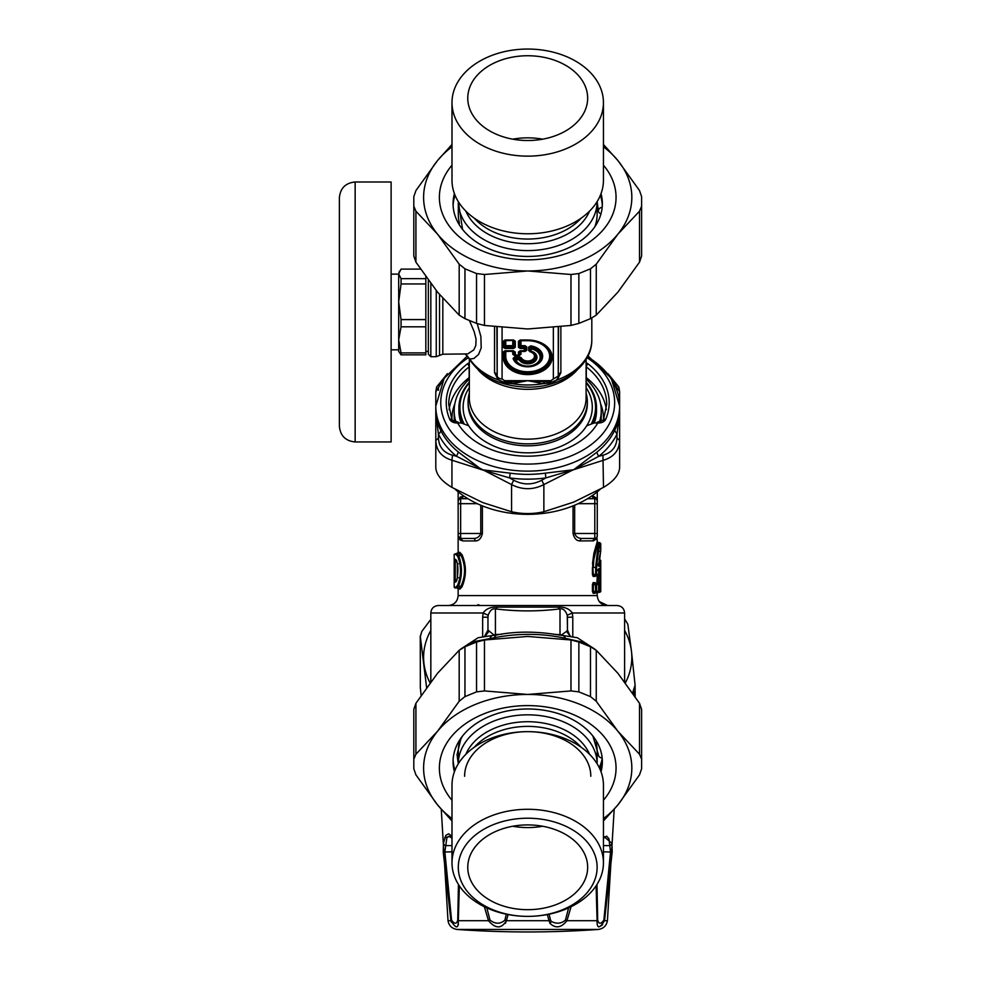 <?xml version="1.0" encoding="UTF-8"?>
<svg xmlns="http://www.w3.org/2000/svg" width="981" height="981" viewBox="0 0 981 981"><rect width="100%" height="100%" fill="white"/><g stroke="black" fill="none" stroke-linecap="round" stroke-linejoin="round"><path stroke-width="1.47" d="M506.319 914.194L504.908 920.104C500.322 924.225 495.344 924.225 489.997 920.104L486.834 907.903M508.109 914.55L506.38 920.693C501.524 928.909 495.552 928.909 488.489 920.693L489.997 920.104M549.041 920.705L506.38 920.693A4.966 0.956 -163.2 0 1 504.908 920.104M459.341 885.831L458.323 920.693L488.489 920.693L484.356 906.726M457.171 929.448A993.679 993.679 0 0 0 598.251 929.448L457.171 929.448C452.033 928.713 448.979 925.794 448.01 920.693L450.917 920.693C456.042 928.909 458.519 928.909 458.323 920.693A4.966 1.68 -176.1 0 1 457.747 920.104C456.606 924.225 454.546 924.225 451.567 920.104A4.966 1.41 -11.6 0 0 450.917 920.693L443.24 852.048L443.437 843.304L445.803 835.383L448.648 833.813L451.996 836.155L444.785 837.504M549.041 920.693L549.961 923.317A4.966 2.22 -50.8 0 0 551.359 921.429L550.513 920.104A4.966 0.956 -16.8 0 1 549.041 920.693L547.312 914.55M568.612 907.891L565.436 920.104C561.267 923.71 556.57 924.139 551.359 921.429M550.513 920.104L549.115 914.194M597.748 920.754L597.687 920.117C598.815 924.225 600.875 924.225 603.867 920.104L610.55 851.815L608.943 838.767L606.601 836.119L603.438 838.314L605.044 836.744M603.683 920.73L602.371 922.348M603.438 836.155L611.985 843.304L612.193 852.048L604.517 920.693C599.391 928.909 596.914 928.909 597.098 920.693A4.966 1.68 -3.9 0 0 597.687 920.104L596.988 884.457M451.567 920.104L444.871 851.815L446.907 837.713L449.188 836.155L451.996 838.314M458.36 923.979L458.311 924.96M451.321 922.165L451.101 921.502M458.446 884.457L457.747 920.104M443.437 843.304A4.966 3.384 7.8 0 0 445.313 845.597L445.3 845.659M443.24 852.048L451.996 851.815M506.38 920.693L505.473 923.317M602.641 924.519L601.831 925.291M601.598 925.463L600.016 926.371M599.747 926.469L598.557 926.689M597.086 921.625L597.098 920.987M549.961 923.317C555.626 928.749 561.291 927.879 566.932 920.693L565.436 920.104M598.251 929.448C603.401 928.713 606.454 925.794 607.423 920.693L604.517 920.693A4.966 1.41 -168.4 0 0 603.867 920.104M611.985 843.304A4.966 3.384 -7.8 0 1 610.108 845.597A4.966 3.384 172.2 0 0 611.985 843.304M612.193 852.048L603.438 851.815M571.077 906.726L566.932 920.693L597.098 920.693L596.092 885.831M497.183 634.928A7.456 3.985 82.4 0 0 496.95 634.952A7.456 3.985 82.4 0 0 494.363 637.711C518.667 633.039 542.383 633.26 565.522 638.361L583.536 642.396L592.696 647.852M494.363 637.711L474.142 641.599L468.697 643.794L462.725 647.852M599.685 583.29L599.747 582.309M598.741 564.811L599.256 565.473A0.993 0.981 -90 0 1 600.237 566.466L600.446 565.142L599.452 564.811L599.759 559.513L600.752 560.507L600.446 565.142M456.288 581.181L455.331 581.181L456.288 581.181M456.754 580.188L455.221 580.188L454.338 582.174L456.557 581.181L457.293 577.993C458.09 571.445 458.09 566.613 457.293 563.499L456.557 560.31M456.288 560.31L455.331 560.31L455.221 561.304L456.754 561.304M595.492 575.663L593.333 574.412L595.675 574.412L595.675 575.406A0.993 0.932 -90 0 0 596.607 574.412L596.607 567.459C598.042 552.867 599.416 544.921 600.752 543.609L599.759 542.616L600.752 543.609L600.752 550.316L598.717 564.087L597.748 564.283L598.717 564.087L599.17 566.466L598.189 565.473L598.9 565.841L600.74 550.427L599.121 559.501L600.752 560.507L600.752 591.31L599.759 592.303L600.679 591.666M460.518 649.226L478.139 637.711L492.744 635.467A7.456 4.77 85.3 0 0 489.899 638.361M485.337 636.264L484.479 636.448L487.962 630.06L487.962 617.208L487.962 630.072L493.725 634.842A14.899 6.168 83.2 0 1 492.744 635.467L496.987 634.952M558.643 634.989L559.378 635.063C536.644 631.2 515.834 631.163 496.95 634.952L496.803 634.977M594.915 649.226L577.294 637.711L562.689 635.467A7.456 4.77 94.7 0 1 565.522 638.361M566.528 631.384L567.459 630.06L569.986 635.823L566.528 631.384L561.708 634.842A14.911 6.18 96.8 0 0 562.689 635.467L559.378 635.063M455.576 582.174L457.318 578.165L457.318 563.327L455.576 559.317L454.338 559.317L454.228 561.304L455.221 561.304L455.221 580.188L454.228 580.188L454.338 582.174M454.338 559.317L455.331 560.31M455.576 559.317A0.993 0.969 90 0 0 456.263 560.261M457.318 563.327L458.274 563.817M457.318 578.165L458.274 577.674L457.318 578.165M600.74 576.399L600.679 574.412L599.698 575.406L599.747 576.399L600.74 576.399L600.74 582.616L599.747 582.616L599.747 576.399L598.202 576.399L598.202 575.406L599.416 575.406A0.993 0.993 -90 0 0 600.397 574.412L600.176 568.453L599.195 569.446L599.416 570.439L600.397 570.439M596.129 575.406L595.173 576.399L595.639 574.412L598.631 574.412L599.097 568.453L598.128 569.446L598.839 569.078L598.668 570.439L597.674 570.439L599.416 570.439L599.698 575.406M592.414 584.602L593.149 582.616A0.993 0.932 -90 0 0 594.094 583.609L592.414 584.602L592.414 591.31L593.149 593.297L594.094 592.303L596.129 592.303A0.993 0.969 -90 0 0 595.173 593.297L595.639 591.31L595.675 592.303L594.094 592.303L593.333 591.31L599.416 591.31L599.416 592.303A0.993 0.993 -90 0 0 600.397 591.31L600.74 582.616M600.679 584.602L599.747 582.616L597.208 582.616A0.993 0.993 90 0 0 598.202 583.609L599.698 583.609L599.416 584.602L600.397 584.602A0.993 0.993 90 0 0 599.416 583.609L596.926 582.616L597.208 576.399A0.993 0.993 -90 0 1 598.202 575.406L599.416 575.406M485.448 635.823L488.906 631.384M493.725 634.842L495.417 634.535L495.417 608.87C492.339 608.33 489.936 610.464 488.182 615.271L487.962 617.208L482.652 617.208L483.106 612.978L488.182 615.271M496.631 634.989A14.911 4.819 84.7 0 1 495.417 634.535L501.965 634.229M558.802 634.989A14.899 4.819 95.3 0 0 560.004 634.535L560.004 608.87C563.082 608.33 565.497 610.464 567.251 615.271L567.459 630.06L567.459 617.208L572.781 617.208L572.315 612.978L567.251 615.271M561.708 634.842L553.468 634.229M458.152 529.691L458.152 525.657M458.152 504.847L458.152 506.834L458.152 504.847M457.686 585.105L458.63 585.927L456.876 588.134L455.895 587.141L457.686 585.105C461.438 575.528 461.438 565.963 457.686 556.386L455.895 554.351A0.993 0.969 -90 0 1 456.876 553.358L454.178 554.351L454.178 587.141L455.172 588.134M597.257 500.886L596.105 497.943L593.861 496.435L592.475 496.214L594.793 498.704L587.496 498.704L594.793 498.704A2.489 2.489 0 0 1 597.27 501.193L597.257 536.264M574.658 505.215L574.658 533.48C575.945 536.865 578.447 538.52 582.138 538.446L594.793 538.446A2.489 2.489 0 0 0 597.27 535.969L597.257 536.276M593.149 582.616L595.173 582.616A0.993 0.969 -90 0 0 596.129 583.609L594.094 583.609L597.674 583.609L595.492 583.352M595.492 592.561L597.674 592.303L595.675 592.303A0.993 0.932 -90 0 0 596.607 591.31L596.607 584.602A0.993 0.932 -90 0 0 595.675 583.609L595.675 584.602L598.631 584.602A0.993 0.969 -90 0 0 597.674 583.609A0.993 0.993 0 0 1 598.668 584.602L599.416 584.602L599.416 591.31L600.752 591.31L597.92 592.303L599.759 592.303M596.902 537.269L597.27 541.622L593.91 553.272L592.561 563.069L593.333 574.412L592.414 574.412L593.149 576.399A0.993 0.932 -90 0 1 594.094 575.406L597.674 575.406A0.993 0.969 -90 0 0 598.631 574.412L600.679 574.412M595.675 574.412L595.675 567.459L593.333 567.459L593.897 559.207L597.245 545.411L598.263 542.616L599.759 542.616C598.447 543.977 597.086 552.266 595.675 567.459L596.607 567.459M598.202 583.609L598.202 576.399L596.926 576.399L596.706 574.412M458.152 491.824L458.152 535.969A2.489 2.489 0 0 0 460.641 538.446L458.152 535.969L458.152 552.364L459.881 552.364A0.993 0.969 -90 0 1 458.912 553.358L456.876 553.358L458.63 555.565L461.107 555.565C465.656 565.681 465.656 575.81 461.107 585.927L458.912 588.134L457.158 588.134L459.881 589.127L457.158 588.134M458.36 500.2L458.152 501.193A2.489 2.489 0 0 1 460.641 498.704L467.925 498.704M459.881 552.364L462.051 554.743C466.527 565.412 466.527 576.08 462.051 586.736L458.63 585.927C462.345 575.81 462.345 565.681 458.63 555.565L457.686 556.386M596.252 499.182L595.455 498.789M596.926 576.399A0.993 0.993 -90 0 1 597.92 575.406L597.687 574.412M596.706 591.31L596.926 593.297A0.993 0.993 -90 0 1 597.92 592.303L597.687 591.31M597.687 584.602L597.92 583.609M497.392 607.104A9.933 4.647 -81.8 0 1 495.417 608.87C516.95 611.568 538.483 611.568 560.004 608.87A9.933 4.647 -98.2 0 1 558.042 607.104L497.392 607.104C490.929 606.749 486.159 608.698 483.106 612.978L430.831 612.978L430.831 681.844M624.603 681.844L624.603 612.978L572.315 612.978C569.262 608.698 564.504 606.749 558.042 607.104M477.931 604.652L480.482 605.522M460.015 538.373L459.194 537.993M458.152 533.48L460.641 533.48L460.641 538.446L473.283 538.446C476.987 538.52 479.476 536.865 480.776 533.48L482.394 533.48C481.144 538.557 478.728 541.046 475.16 540.936A2.489 1.876 90 0 0 473.283 538.446M459.047 499.28L459.966 498.789M458.912 553.358L461.107 555.565L462.051 554.743M456.876 588.134L458.912 588.134M580.151 540.936L578.569 540.678M593.763 540.752L592.475 540.936L594.793 538.446L594.793 533.48L597.27 533.48M573.039 505.877L573.039 533.48C574.29 538.557 576.693 541.046 580.262 540.936L593.468 540.825L596.252 539.035L597.27 535.969M580.262 540.936A2.489 1.876 90 0 1 582.138 538.446M591.371 496.214L592.475 496.214A2.489 2.318 -90 0 0 594.793 498.704L594.793 533.48L573.039 533.48M595.173 582.616L595.675 591.31M598.263 592.303L597.27 593.297L598.263 592.303M596.706 584.602L596.926 582.616M624.603 612.978C624.198 608.49 621.709 606.013 617.147 605.522L438.286 605.522C433.712 606.013 431.235 608.49 430.831 612.978M460.641 498.704L462.958 496.214A2.489 2.318 -90 0 1 460.641 498.704L460.641 503.67L458.152 503.67M476.95 540.641L477.772 540.335M460.641 538.446L462.958 540.936L460.114 539.979L458.176 536.276M458.176 500.911L460.273 497.06L464.05 496.214M462.051 586.736L459.881 589.127M449.09 409.702A78.995 55.856 180 0 1 469.151 377.624L469.151 366.882A78.995 55.856 180 0 0 448.722 404.368L451.983 420.027L458.299 422.259L457.637 422.983L461.278 422.983L468.746 425.803A64.587 45.666 0 0 0 471.039 429.077A64.587 45.666 0 0 0 496.754 447.25A64.587 45.666 0 0 0 586.687 425.803L594.155 422.983L597.785 422.983L597.135 422.259L603.45 420.027A2.489 1.68 23.1 0 1 605.731 419.243A7.456 5.273 180 0 1 598.594 422.983L598.594 422.259M452.082 420.493A4.966 3.519 0 0 0 456.839 422.983L457.637 422.983A75.77 53.575 0 0 0 491.383 449.629A75.77 53.575 0 0 0 597.785 422.983L598.594 422.983M603.45 420.015A75.77 53.575 0 0 0 603.487 418.409A75.77 53.575 0 0 0 600.58 403.743M454.841 403.743A75.77 53.575 0 0 0 451.947 418.409A75.77 53.575 0 0 0 451.983 420.015M513.688 480.212L509.58 477.919A94.397 66.757 0 0 0 545.853 477.919L571.886 470.206A125.09 8.081 -17.4 0 1 573.677 469.715A150.657 92.263 140.8 0 0 571.898 470.451L543.866 484.565L543.866 511.739C533.1 514.167 522.333 514.167 511.567 511.739L511.567 484.565L513.688 480.212C523.032 485.117 532.389 485.117 541.745 480.212L543.866 484.565C533.1 490.059 522.333 490.059 511.567 484.565L456.545 456.263L452.486 455.221L451.947 460.224C441.597 457.097 436.214 450.5 435.797 440.444L438.458 438.053C438.899 446.944 443.571 452.67 452.486 455.221M438.458 438.053L438.421 434.056A94.397 66.757 0 0 0 456.545 456.263L458.421 452.069L481.757 469.715L451.947 460.224L451.947 487.398C441.597 481.205 436.226 474.62 435.797 467.618L435.797 391.762L446.22 375.294M619.624 467.618C619.207 474.62 613.824 481.205 603.487 487.398L602.947 455.221C611.85 452.67 616.534 446.944 616.975 438.053L619.624 440.444L619.624 467.618M619.624 440.444C619.219 450.5 613.836 457.097 603.487 460.224L573.677 469.715L597 452.069A91.92 64.991 0 0 0 614.658 430.451C618.067 423.412 619.722 417.734 619.624 413.418L619.624 440.444M455.086 489.176A91.92 64.991 0 0 0 483.645 506.38A91.92 64.991 0 0 0 600.347 489.176M543.866 511.739L573.677 502.113L603.487 487.398M451.947 487.398L481.757 502.113A159.253 97.524 -140.8 0 0 483.633 502.873L511.567 511.739M607.987 373.663L618.815 386.968L619.624 391.762L609.201 375.294M510.059 473.149L481.757 469.715L509.58 477.919A4.966 0.674 97.9 0 0 510.059 473.149A91.92 64.991 0 0 0 545.375 473.149L545.853 477.919L541.745 480.212M571.898 470.451L571.972 469.936A84.881 10.803 -2.6 0 0 573.677 469.715L598.876 456.263A4.966 2.649 50.9 0 1 597 452.069M571.972 469.936L545.375 473.149M602.947 455.221L598.876 456.263A94.397 66.757 0 0 0 617.012 434.056L616.975 438.053M616.975 388.071L617 389.997M438.421 390.291L438.458 388.071M586.098 377.489A4.966 3.519 180 0 1 586.282 377.624A4.966 2.6 -52 0 1 586.098 378.85M469.335 377.489A4.966 3.519 180 0 0 469.151 377.624A4.966 2.6 -128 0 0 469.335 378.85M435.797 413.308L435.797 413.418C435.711 417.734 437.367 423.412 440.763 430.451A4.966 3.323 154.1 0 1 438.421 434.056L435.797 413.418L435.797 406.122A91.92 64.991 0 0 0 527.717 471.125A91.92 64.991 0 0 0 619.624 406.122L619.624 391.762L619.624 413.418L617.012 434.056L614.658 430.451M594.314 422.921A68.817 48.658 0 0 0 596.522 410.696L596.522 407.888A68.817 48.658 180 0 1 592.904 423.461M599.416 422.222A73.538 51.993 0 0 0 601.243 410.696A73.538 51.993 0 0 0 586.098 379.083M586.098 382.124A68.817 48.658 180 0 1 596.522 407.888M462.529 423.461A68.817 48.658 180 0 1 458.9 407.888L458.9 410.696A68.817 48.658 0 0 0 461.107 422.921M458.9 407.888A68.817 48.658 180 0 1 469.335 382.124M586.098 382.774A67.824 47.959 180 0 1 591.163 424.123M464.271 424.123A67.824 47.959 180 0 1 469.335 382.774M339.377 197.757L339.377 426.183C340.309 435.76 345.57 441.021 355.147 441.953L355.147 181.988C345.57 182.92 340.309 188.18 339.377 197.757M355.147 181.988L391.112 181.988L391.112 441.953L355.147 441.953M391.112 274.116L398.691 274.116L398.691 301.768L401.057 319.585L425.828 319.585L425.828 283.95L401.057 283.95L398.691 301.768L398.691 273.883L401.057 278.653L425.828 278.653L425.828 276.74M401.057 319.585L401.057 326.808L398.691 339.855L401.057 352.902L425.828 352.902L425.828 354.84L401.057 354.84L398.691 351.406L398.691 339.855L398.691 349.825L391.112 349.825M428.341 280.235L428.341 354.202L430.831 356.692L430.831 283.583M469.335 379.083A73.538 51.993 0 0 0 454.178 410.696A73.538 51.993 0 0 0 456.006 422.222M600.813 421.94A73.538 51.993 0 0 0 601.243 416.312L601.243 410.696M454.178 410.696L454.178 416.312A73.538 51.993 0 0 0 454.608 421.94M586.098 393.136A59.62 42.158 180 0 1 587.337 401.695A59.62 42.158 180 0 1 542.468 442.541A59.62 42.158 180 0 1 475.393 421.904A59.62 42.158 180 0 1 468.096 401.695A59.62 42.158 180 0 1 469.335 393.136M528.649 350.536A0.993 0.699 180 0 1 529.348 350.744L530.071 351.443A40.883 15.684 44.4 0 1 530.77 351.59L531.457 347.826L530.108 348.537A1.496 1.055 -0 0 0 531.162 348.856A12.422 8.78 180 0 1 536.497 363.51A12.422 8.78 180 0 1 515.773 359.733L519.121 359.733A1.496 0.981 -29.6 0 0 520.102 359.144L519.121 358.678L519.121 359.733A9.258 6.548 180 0 0 534.265 361.928A9.258 6.548 180 0 0 531.162 351.21A1.496 1.055 0 0 1 530.108 350.904A1.496 1.128 102.9 0 0 530.77 351.59A8.204 5.8 180 0 1 533.517 361.082A8.204 5.8 180 0 1 520.102 359.144A40.883 40.013 108.4 0 1 520.653 358.102L519.648 356.9L514.804 356.9L513.774 358.494A0.993 0.687 -16.4 0 0 513.088 358.396A14.948 10.57 180 0 0 528.734 366.784A14.948 10.57 180 0 0 542.628 356.961A14.948 10.57 180 0 0 530.758 345.888L528.649 347.102L528.649 350.536L530.071 351.443A7.443 5.261 180 0 1 532.977 360.162A7.443 5.261 180 0 1 520.653 358.102A0.993 0.662 -25.2 0 1 521.316 357.746L519.648 356.9M530.758 345.888L531.457 347.826A13.476 9.528 180 0 1 541.058 358.323A13.476 9.528 180 0 1 527.717 366.514A13.476 9.528 180 0 1 514.767 359.635A1.496 1.018 -22.2 0 0 515.773 359.733L514.804 357.599L519.648 357.599A47.444 47.444 116.2 0 0 519.121 358.678L515.773 358.678L514.767 359.635L513.774 358.494A14.237 10.068 180 0 0 527.717 366.514A14.237 10.068 180 0 0 541.88 357.476A14.237 10.068 180 0 0 530.611 346.587L529.348 347.311A0.993 0.699 0 0 0 528.649 347.102M518.446 341.229A1.496 1.055 0 0 0 519.501 340.922L527.717 340.432L520.212 339.99L518.446 341.229L518.446 347.262A1.496 1.055 0 0 0 519.501 346.955L524.259 347.458L525.031 346.379L526.086 347.115A0.993 0.699 180 0 1 526.785 346.918L526.785 350.229A0.993 0.699 180 0 0 526.086 350.438L525.031 351.468L520.972 351.468L520.972 354.337A0.993 0.699 180 0 0 520.273 354.546L519.219 355.576L514.522 355.576L513.468 354.546L513.468 351.676A0.993 0.809 90 0 0 512.769 351.173L505.767 351.468L505.767 356.238A21.95 15.524 180 0 0 527.717 371.762A21.95 15.524 180 0 0 549.654 356.238A21.95 15.524 180 0 0 527.717 340.714L520.972 340.714L520.972 346.379L525.031 346.379L525.031 345.668L520.972 345.668A0.993 0.699 180 0 0 520.273 345.876L520.972 346.379L520.212 348.5L524.259 348.5L524.259 347.458L525.313 348.194A1.496 1.055 180 0 1 524.259 348.5L524.259 350.744L520.212 350.744L518.446 351.983A1.496 1.055 0 0 0 519.501 351.676L520.212 350.744M505.767 356.238A0.993 0.699 0 0 0 505.068 356.446L505.068 351.676A0.993 0.809 -90 0 1 505.767 351.173L512.769 351.173M520.972 340.432A0.993 0.809 -90 0 0 520.273 340.922A0.993 0.699 180 0 1 520.972 340.714L520.972 340.432M520.972 351.173L525.031 351.173L520.972 351.173A0.993 0.809 -90 0 0 520.273 351.676A0.993 0.699 180 0 1 520.972 351.468L520.972 351.173M514.522 355.576L512.769 354.337A0.993 0.699 0 0 1 513.468 354.546L514.24 354.546A1.496 1.214 90 0 0 515.295 355.294L518.446 355.294A1.496 1.214 -90 0 0 519.501 354.546L519.501 351.676L520.273 351.676L520.273 354.546L519.501 354.546A1.496 1.055 180 0 1 518.446 354.852L518.446 351.983M503.253 351.983L503.253 357.292A1.496 1.055 0 0 0 504.308 356.986A23.409 16.554 180 0 0 527.717 373.54A23.409 16.554 180 0 0 551.126 356.986A23.409 16.554 180 0 0 527.717 340.432L527.717 340.432A22.649 16.015 180 0 1 550.366 356.446A22.649 16.015 180 0 1 527.717 372.461A22.649 16.015 180 0 1 505.068 356.446L504.308 356.986L504.308 351.676L505.068 351.676A0.993 0.699 180 0 1 505.767 351.468L504.308 351.676A1.496 1.055 0 0 1 503.253 351.983L505.007 350.744L514.24 351.676A1.496 1.055 0 0 0 515.295 351.983L513.529 351.173M512.769 354.337L512.769 351.468A0.993 0.699 0 0 1 513.468 351.676L514.24 351.676L514.24 354.546A1.496 1.055 -0 0 0 515.295 354.852L518.446 355.294L515.295 354.852L515.295 351.983M524.259 351.173A1.496 1.214 -90 0 0 525.313 350.438L526.086 347.115L526.086 350.438L525.313 350.438A1.496 1.055 0 0 1 524.259 350.744L524.259 351.173M515.295 347.262A1.496 1.055 180 0 1 514.24 346.955L513.529 348.5L515.295 347.262L515.295 341.229A1.496 1.055 180 0 1 514.24 340.922L513.468 340.922L513.468 345.876L512.769 346.379L513.529 347.458L505.007 347.458L505.007 348.5L503.253 347.262A1.496 1.055 0 0 0 504.308 346.955L505.007 347.458L505.767 346.379L505.068 345.876A0.993 0.699 180 0 1 505.767 345.668L505.767 346.379L512.769 346.379L512.769 340.714A0.993 0.699 0 0 1 513.468 340.922A0.993 0.809 90 0 0 512.769 340.432L505.767 340.432A0.993 0.809 -90 0 0 505.068 340.922A0.993 0.699 180 0 1 505.767 340.714L512.769 340.432M515.295 341.229L513.529 339.99L514.24 346.955L513.468 345.876A0.993 0.699 0 0 0 512.769 345.668L505.767 345.668L505.767 340.432L504.308 340.922A1.496 1.055 -0 0 1 503.253 341.229L503.253 347.262M513.529 340.432L505.007 339.99L503.253 341.229M553.358 327.703L553.358 378.96L558.25 376.054L558.054 377.256L558.557 375.036A4.966 3.519 180 0 1 560.874 372.645L557.318 379.843L549.262 383.13L543.229 383.62L527.717 380.689L508.011 382.149M498.606 379.524A4.966 0.797 -46.1 0 0 498.115 379.843L494.547 372.645A4.966 3.519 180 0 1 496.877 375.036L497.183 376.054A4.966 3.519 0 0 0 502.076 378.96L504.516 380.689L504.516 382.149L508.17 382.149M553.358 378.96L550.905 380.689L550.905 382.149C554.645 381.891 557.024 380.26 558.054 377.256M550.905 382.075L527.717 380.689L512.192 383.62L506.171 383.13A4.966 2.195 -85.2 0 0 505.338 382.149M504.516 382.075L504.516 382.149C500.788 381.891 498.409 380.26 497.367 377.256M469.47 320.579L474.191 331.701L476.055 339.095L475.797 345.606L473.762 349.923L467.716 353.92L442.823 354.202L442.823 298.408M477.22 323.644L480.874 336.458L481.205 347.936L478.593 354.423L473.921 358.47L469.776 359.034L465.362 354.202L469.776 359.034A64.096 45.322 180 0 0 498.115 379.843L506.171 383.13M556.816 379.524A4.966 0.797 -133.9 0 1 557.318 379.843A64.096 45.322 180 0 0 591.813 339.647C592.34 366.318 561.157 387.753 527.717 387.152L527.717 387.152C499.243 386.342 479.194 376.03 467.581 356.201L467.667 356.385M544.43 382.112A4.966 1.864 -86.9 0 0 543.229 383.62A64.096 45.322 180 0 1 512.192 383.62A4.966 1.864 -93.1 0 0 510.991 382.1M550.083 382.149A4.966 2.195 -94.8 0 0 549.262 383.13M420.53 269.101L401.057 269.101L398.691 273.883L399.488 271.148M425.828 283.95L425.828 278.653M401.057 278.653L401.057 283.95M401.057 352.902L401.057 354.84M398.691 339.855L398.691 301.768M425.828 352.902L425.828 326.808L401.057 326.808M425.828 326.808L425.828 319.585M594.878 226.697A69.406 49.075 0 0 0 597.122 214.312L597.122 201.62A69.406 49.075 0 0 1 527.717 250.596A69.406 49.075 0 0 1 458.311 201.62L458.311 214.312A69.406 49.075 0 0 0 459.464 223.251M589.569 211.099A64.55 45.641 180 0 1 527.717 243.717A64.55 45.641 180 0 1 465.852 211.099M451.996 102.588L451.996 180.222A75.721 53.538 0 0 0 527.717 233.772L527.717 233.772A75.721 53.538 0 0 0 603.438 180.222L603.438 102.588A75.721 53.538 0 0 0 527.717 49.05L527.717 49.05A75.721 53.538 0 0 0 451.996 102.588A75.721 53.538 0 0 0 527.717 156.138A75.721 53.538 0 0 0 603.438 102.588M587.656 98.125A59.939 42.391 180 0 1 527.717 140.516A59.939 42.391 180 0 1 467.765 98.125A59.939 42.391 180 0 1 527.717 55.745A59.939 42.391 180 0 1 587.656 98.125M512.769 139.179A59.939 42.391 180 0 1 542.665 139.179M603.438 165.176A88.339 62.465 180 0 1 604.603 228.107A88.339 62.465 180 0 1 527.717 259.818A88.339 62.465 180 0 1 450.831 228.107A88.339 62.465 180 0 1 451.996 165.176M454.424 193.662A74.642 52.778 0 0 0 453.063 203.656A74.642 52.778 0 0 0 527.717 256.446A74.642 52.778 0 0 0 602.359 203.656A74.642 52.778 0 0 0 601.01 193.662M484.455 325.447L527.717 328.978L570.979 325.447L578.864 323.399L590.476 318.666L596.252 315.134L617.883 292.166L639.514 262.148L641.623 256.016L641.623 206.169L639.514 211.197L617.883 234.165L596.252 264.183L590.476 268.819L578.864 273.552L570.979 274.496L527.717 270.964L484.455 274.496L476.558 273.552L464.957 268.819L459.182 264.183L437.551 234.165L415.919 211.197L413.81 206.169L413.81 256.016L415.919 262.148L437.551 292.166L459.182 315.134L464.957 318.666L476.558 323.399L484.455 325.447L484.455 274.496M603.438 144.452L617.883 160.541L639.514 190.559L641.623 196.691L641.623 206.169M413.81 246.538L413.81 196.691L415.919 190.559L437.551 160.541L451.996 144.452M455.025 195.231A74.642 52.778 0 0 0 453.112 205.458M602.322 205.458A74.642 52.778 0 0 0 600.397 195.231M600.961 213.846A5.052 3.568 -0 0 1 598.385 210.731A5.052 3.568 -0 0 1 602.187 207.273M413.81 206.169L413.81 196.691M451.996 146.819A104.109 73.624 0 0 0 437.551 160.541A104.109 73.624 0 0 0 437.551 234.165A104.109 73.624 0 0 0 527.717 270.964A104.109 73.624 0 0 0 617.883 234.165A104.109 73.624 0 0 0 617.883 160.541A104.109 73.624 0 0 0 603.438 146.819M430.831 630.415A104.109 73.624 -0 0 0 423.964 663.561A104.109 73.624 -0 0 0 430.046 682.886M625.375 682.886A104.109 73.624 -0 0 0 631.457 651.188A104.109 73.624 -0 0 0 624.603 630.415M624.603 618.864L627.828 624.223L631.457 651.188L635.099 685.192L632.598 692.966M599.256 601.549L607.619 605.522M635.148 696.694L635.099 685.192M426.612 687.595L420.334 636.608L421.781 631.47L430.831 619.367M420.334 687.558L420.273 635.847L420.334 687.558L421.119 695.455M599.256 767.669A75.267 53.219 180 0 0 602.224 758.644M459.464 742.176A69.406 49.075 180 0 0 458.311 751.115L458.311 763.807A69.406 49.075 180 0 1 527.717 714.83A69.406 49.075 180 0 1 597.122 763.807L597.122 751.115A69.406 49.075 180 0 0 595.957 742.163M465.852 754.328A64.55 45.641 -0 0 1 527.717 721.709A64.55 45.641 -0 0 1 589.569 754.328M590.807 776.278A63.103 44.623 180 0 0 527.717 731.654A63.103 44.623 180 0 0 464.614 776.278M527.717 818.215A69.406 49.075 -0 0 1 597.122 867.302A69.406 49.075 -0 0 1 527.717 916.377A69.406 49.075 -0 0 1 458.311 867.302A69.406 49.075 -0 0 1 527.717 818.215M527.717 809.288A75.721 53.538 180 0 0 451.996 862.839A75.721 53.538 180 0 0 527.717 916.377A75.721 53.538 180 0 0 603.438 862.839A75.721 53.538 180 0 0 527.717 809.288M603.438 862.839L603.438 785.205A75.721 53.538 180 0 0 527.717 731.654L527.717 731.654A75.721 53.538 180 0 0 451.996 785.205L451.996 862.839M587.656 867.302A59.939 42.391 -0 0 1 527.717 909.681A59.939 42.391 -0 0 1 467.765 867.302A59.939 42.391 -0 0 1 527.717 824.911A59.939 42.391 -0 0 1 587.656 867.302M542.665 826.247A59.939 42.391 -0 0 1 512.769 826.247M599.501 768.16A75.721 53.538 180 0 0 602.297 760.361M451.996 800.251A88.339 62.465 -0 0 1 470.537 720.459A88.339 62.465 -0 0 1 584.897 720.459A88.339 62.465 -0 0 1 603.438 800.251M601.01 771.765A74.642 52.778 180 0 0 602.359 761.771A74.642 52.778 180 0 0 527.717 708.981A74.642 52.778 180 0 0 453.063 761.771A74.642 52.778 180 0 0 454.424 771.765M639.514 703.279L617.883 673.26L596.252 650.293L590.476 646.761L578.864 642.028L570.979 639.98L527.717 636.448L484.455 639.98L476.558 642.028L464.957 646.761L459.182 650.293L437.551 673.26L415.919 703.279L413.81 709.41L413.81 759.257L415.919 754.23L437.551 731.262L459.182 701.243L464.957 696.608L476.558 691.875L484.455 690.931L527.717 694.45L570.979 690.931L578.864 691.875L590.476 696.608L596.252 701.243L617.883 731.262L639.514 754.23L641.623 759.257L641.623 709.41L639.514 703.279L639.514 754.23M641.623 759.257L641.623 768.736L639.514 774.867L617.883 804.886L603.438 820.974M451.996 820.974L437.551 804.886L415.919 774.867L413.81 768.736L413.81 759.257L413.81 768.736M453.112 759.968A74.642 52.778 180 0 0 455.025 770.195M600.397 770.195A74.642 52.778 180 0 0 602.322 759.968M592.867 736.008L598.385 754.696A5.052 3.568 0 0 0 602.187 758.154M603.438 818.608A104.109 73.624 180 0 0 617.883 804.886A104.109 73.624 180 0 0 617.883 731.262A104.109 73.624 180 0 0 527.717 694.45A104.109 73.624 180 0 0 437.551 731.262A104.109 73.624 180 0 0 437.551 804.886A104.109 73.624 180 0 0 451.996 818.608M435.797 413.418L435.797 440.444M603.438 845.597L610.108 845.597M445.313 845.597L451.996 845.597M457.318 577.834L457.318 563.658M599.17 566.466L600.237 566.466M454.228 580.188L454.228 561.304M598.631 591.31L598.631 584.602L598.631 591.31A0.993 0.969 -90 0 1 597.674 592.303A0.993 0.993 0 0 0 598.668 591.31M599.097 568.453L600.176 568.453M496.766 634.977A14.911 4.537 85.1 0 1 495.675 634.511M455.895 554.351L454.178 554.351M455.895 587.141L454.178 587.141M597.27 503.67L578.152 503.67M482.652 636.718L482.652 617.208M572.781 636.718L572.781 617.208M477.269 503.67L460.641 503.67L460.641 533.48L480.776 533.48L480.776 505.215M592.414 591.31L593.333 591.31L593.333 584.602L595.675 584.602M593.149 593.297L595.173 593.297M593.149 576.399L595.173 576.399M592.414 567.459L592.414 574.412M596.926 593.297L597.27 595.59L458.152 595.59C457.563 601.623 454.252 604.934 448.219 605.522M475.16 540.936L462.958 540.936M482.394 505.877L482.394 533.48M586.098 366.747A4.966 3.519 180 0 1 586.282 366.882L586.282 377.624A78.995 55.856 180 0 1 606.344 409.702M440.763 430.451A91.92 64.991 0 0 0 458.421 452.069M587.999 355.895L611.249 378.323L619.624 406.122A91.92 64.991 0 0 0 587.545 356.79M451.983 420.027A2.489 1.68 156.9 0 0 449.703 419.243A81.484 57.621 180 0 1 467.312 363.939A2.489 1.3 -128 0 1 469.151 366.882A4.966 3.519 180 0 1 469.335 366.747M586.098 362.823A7.456 5.273 180 0 1 588.122 363.939A2.489 1.3 -52 0 0 586.282 366.882A78.995 55.856 180 0 1 606.712 404.368L603.45 420.027M467.312 363.939A7.456 5.273 180 0 1 469.335 362.823M456.839 422.259L456.839 422.983A7.456 5.273 180 0 1 449.703 419.243M588.122 363.939A81.484 57.621 180 0 1 605.731 419.243M468.354 357.685A86.953 61.484 0 0 0 493.087 459.01A86.953 61.484 0 0 0 614.658 402.615A86.953 61.484 0 0 0 587.067 357.685M469.335 387.642A64.587 45.678 0 0 0 468.734 425.803M586.687 425.803A64.587 45.678 0 0 0 586.098 387.642M468.096 401.695L468.096 403.669A59.62 42.158 0 0 0 475.393 423.878A59.62 42.158 0 0 0 542.468 444.516A59.62 42.158 0 0 0 587.337 403.669L587.337 401.695M529.348 350.744L529.348 347.311L530.108 350.904A47.444 23.716 54.7 0 0 529.348 350.744M514.804 356.9L513.088 358.396M521.316 357.746A6.744 4.77 180 0 0 532.487 359.61A6.744 4.77 180 0 0 529.85 351.713M525.031 345.668L526.785 346.918M526.785 350.229L525.031 351.468M520.972 354.337L519.219 355.576M520.212 339.99L527.717 339.99L527.717 340.714M520.273 345.876L520.273 340.922L519.501 340.922L519.501 346.955L520.273 345.876M505.068 345.876L505.068 340.922L504.308 340.922L504.308 346.955L505.068 345.876M558.557 327.151L558.25 376.054L558.25 327.188M496.877 327.151L497.183 376.054L497.183 327.188M550.905 380.689L504.516 380.689M502.076 327.703L502.076 378.96M505.007 350.744L513.529 350.744M518.446 347.262L520.212 348.5M503.253 357.292A24.464 17.302 180 0 0 527.717 374.595A24.464 17.302 180 0 0 552.18 357.292A24.464 17.302 180 0 0 527.717 339.99M505.007 348.5L513.529 348.5M513.529 339.99L505.007 339.99M436.251 290.56L436.251 356.692L430.831 356.692M442.823 354.202L439.537 355.441L439.537 294.57M560.874 326.869L560.874 372.645M494.547 326.869L494.547 372.645M577.159 370.009A58.382 41.276 180 0 1 478.274 370.009M586.098 359.377L586.098 397.869A58.382 41.276 180 0 1 527.717 439.145A58.382 41.276 180 0 1 469.335 397.869L469.335 359.377M581.132 218.174A63.103 44.623 180 0 1 527.717 239.045A63.103 44.623 180 0 1 474.301 218.174M596.252 315.134L596.252 264.183M590.476 268.819L590.476 318.666M476.558 273.552L476.558 323.399M570.979 274.496L570.979 325.447M415.919 262.148L415.919 211.197M459.182 264.183L459.182 315.134M464.957 318.666L464.957 268.819M578.864 323.399L578.864 273.552M639.514 211.197L639.514 262.148M633.652 691.433L633.652 694.487M474.301 747.252A63.103 44.623 -0 0 1 581.132 747.252M578.864 691.875L578.864 642.028M590.476 646.761L590.476 696.608M570.979 639.98L570.979 690.931M596.252 701.243L596.252 650.293M464.957 696.608L464.957 646.761M476.558 642.028L476.558 691.875M484.455 690.931L484.455 639.98M459.182 650.293L459.182 701.243M415.919 754.23L415.919 703.279M448.01 920.693L441.254 809.313M614.18 809.313L607.423 920.693M600.715 550.574L599.759 551.31M569.986 635.823L570.954 636.448L570.084 636.264M597.674 575.406A0.993 0.993 0 0 0 598.668 574.412L598.668 570.439M597.27 541.622L598.263 542.616M458.152 552.364L457.158 553.358M458.152 589.127L458.152 595.59M597.27 491.824L597.27 501.193M597.27 595.59C597.858 601.623 601.169 604.934 607.214 605.522M447.434 373.663L436.619 386.968L435.797 391.762M435.797 406.122L444.172 378.323L467.41 355.895M547.251 382.149L550.905 382.149M439.537 355.441L436.251 356.692M591.813 318.04L591.813 339.647M428.341 351.406L425.828 351.406M462.566 229.431L458.311 201.669M597.122 201.669L598.385 210.731M458.311 763.758L457.048 754.745L460.8 739.183L462.566 735.995"/></g></svg>
